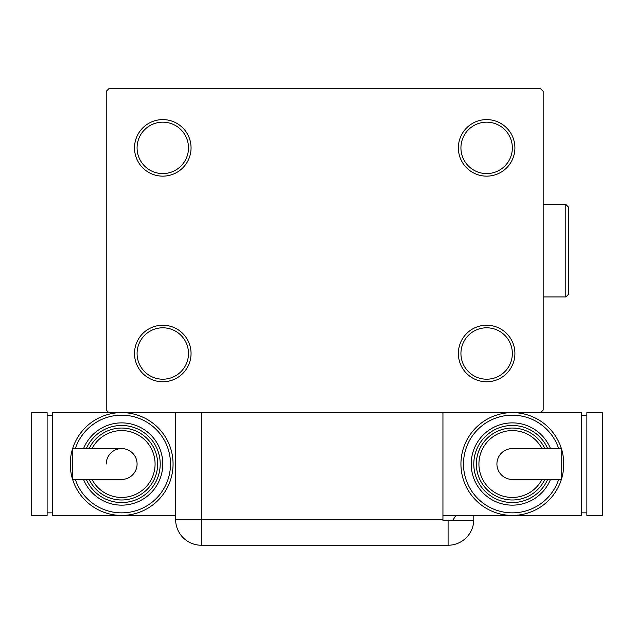 <?xml version="1.0" encoding="UTF-8"?>
<svg xmlns="http://www.w3.org/2000/svg" width="634" height="634" viewBox="0 0 634 634"><rect width="100%" height="100%" fill="white"/><g stroke="black" fill="none" stroke-linecap="round" stroke-linejoin="round"><path stroke-width="0.95" d="M458.366 353.495A28.276 28.276 0 0 0 486.635 381.771A28.276 28.276 0 0 0 514.911 353.495A28.276 28.276 0 0 0 486.635 325.226A28.276 28.276 0 0 0 458.366 353.495M512.343 353.495A25.701 25.701 0 0 1 486.635 379.203A25.701 25.701 0 0 1 460.934 353.495A25.701 25.701 0 0 1 486.635 327.794A25.701 25.701 0 0 1 512.343 353.495M458.366 147.873A28.276 28.276 0 0 0 486.635 176.149A28.276 28.276 0 0 0 514.911 147.873A28.276 28.276 0 0 0 486.635 119.604A28.276 28.276 0 0 0 458.366 147.873M512.343 147.873A25.701 25.701 0 0 1 486.635 173.581A25.701 25.701 0 0 1 460.934 147.873A25.701 25.701 0 0 1 486.635 122.172A25.701 25.701 0 0 1 512.343 147.873M134.511 147.873A28.276 28.276 0 0 0 162.787 176.149A28.276 28.276 0 0 0 191.056 147.873A28.276 28.276 0 0 0 162.787 119.604A28.276 28.276 0 0 0 134.511 147.873M188.488 147.873A25.701 25.701 0 0 1 162.787 173.581A25.701 25.701 0 0 1 137.079 147.873A25.701 25.701 0 0 1 162.787 122.172A25.701 25.701 0 0 1 188.488 147.873M134.511 353.495A28.276 28.276 0 0 0 162.787 381.771A28.276 28.276 0 0 0 191.056 353.495A28.276 28.276 0 0 0 162.787 325.226A28.276 28.276 0 0 0 134.511 353.495M188.488 353.495A25.701 25.701 0 0 1 162.787 379.203A25.701 25.701 0 0 1 137.079 353.495A25.701 25.701 0 0 1 162.787 327.794A25.701 25.701 0 0 1 188.488 353.495M540.612 88.76L108.81 88.76L106.235 91.328L106.235 410.047L108.81 412.615L540.612 412.615L543.187 410.047L543.187 91.328L540.612 88.76M442.944 519.539L442.944 520.562L473.764 520.562A25.701 25.701 0 0 1 448.087 545.24L201.335 545.24A25.701 25.701 0 0 1 175.634 519.539L175.634 412.615L201.335 412.615L201.335 519.539L442.944 519.539L442.944 412.615M473.788 515.426L473.788 519.539L473.788 515.426M452.414 520.562A25.701 25.701 0 0 0 455.743 515.426M448.087 520.562L448.087 545.24A25.701 25.701 0 0 0 473.788 519.539M137.079 464.017A15.422 15.422 0 0 1 121.657 479.439A15.422 15.422 0 0 0 137.079 464.017A15.422 15.422 0 0 0 121.657 448.595A15.422 15.422 0 0 1 137.079 464.017M106.235 464.017A15.422 15.422 0 0 1 121.657 448.595L72.783 448.595L72.783 479.439L121.657 479.439M175.634 515.426L121.657 515.426A51.402 51.402 0 0 0 173.066 464.017A51.402 51.402 0 0 1 121.657 515.426A51.402 51.402 0 0 1 70.255 464.017A51.402 51.402 0 0 1 121.657 412.615A51.402 51.402 0 0 1 173.066 464.017A51.402 51.402 0 0 0 121.657 412.615M162.787 464.017A41.123 41.123 0 0 1 83.537 479.439A41.123 41.123 0 0 0 162.787 464.017A41.123 41.123 0 0 0 83.537 448.595M157.644 464.017A35.987 35.987 0 0 1 89.148 479.439A35.987 35.987 0 0 0 157.644 464.017A35.987 35.987 0 0 0 89.148 448.595M121.657 515.426L52.265 515.426L52.265 412.615L108.81 412.615M47.122 512.858L52.265 512.858M47.122 415.183L52.265 415.183M31.7 515.426L47.122 515.426L47.122 412.615L31.7 412.615L31.7 515.426M496.921 464.017A15.422 15.422 0 0 1 512.343 448.595A15.422 15.422 0 0 0 496.921 464.017A15.422 15.422 0 0 0 512.343 479.439A15.422 15.422 0 0 1 496.921 464.017M512.343 479.439L561.217 479.439L561.217 448.595L512.343 448.595M460.934 464.017A51.402 51.402 0 0 1 512.343 412.615A51.402 51.402 0 0 1 563.745 464.017A51.402 51.402 0 0 1 512.343 515.426A51.402 51.402 0 0 1 460.934 464.017A51.402 51.402 0 0 0 512.343 515.426A51.402 51.402 0 0 0 563.745 464.017M471.213 464.017A41.123 41.123 0 0 0 550.463 479.439A41.123 41.123 0 0 1 471.213 464.017A41.123 41.123 0 0 1 550.463 448.595M476.356 464.017A35.987 35.987 0 0 0 544.852 479.439A35.987 35.987 0 0 1 476.356 464.017A35.987 35.987 0 0 1 544.852 448.595M442.944 515.426L581.735 515.426L581.735 412.615L540.612 412.615M586.878 415.183L581.735 415.183M586.878 512.858L581.735 512.858M602.3 412.615L586.878 412.615L586.878 515.426L602.3 515.426L602.3 412.615M565.805 204.425L568.373 206.993L568.373 294.382L565.805 296.95L565.805 204.425L543.187 204.425M201.335 545.24L201.335 519.539L175.634 519.539M75.327 479.439A48.834 48.834 0 0 0 170.498 464.017A48.834 48.834 0 0 0 75.327 448.595M86.327 479.439A38.555 38.555 0 0 0 160.212 464.017A38.555 38.555 0 0 0 86.327 448.595M92.017 479.439A33.412 33.412 0 0 0 155.076 464.017A33.412 33.412 0 0 0 92.017 448.595M558.673 448.595A48.834 48.834 0 0 0 463.502 464.017A48.834 48.834 0 0 0 558.673 479.439M547.673 448.595A38.555 38.555 0 0 0 473.788 464.017A38.555 38.555 0 0 0 547.673 479.439M541.983 448.595A33.412 33.412 0 0 0 478.924 464.017A33.412 33.412 0 0 0 541.983 479.439M565.805 296.95L543.187 296.95"/></g></svg>
